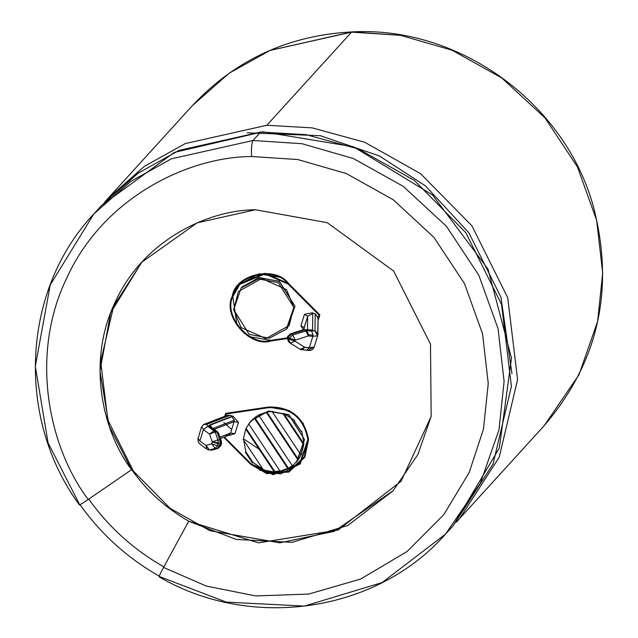 <?xml version="1.0" encoding="UTF-8"?>
<svg xmlns="http://www.w3.org/2000/svg" width="638" height="638" viewBox="0 0 638 638"><rect width="100%" height="100%" fill="white"/><g stroke="black" fill="none" stroke-linecap="round" stroke-linejoin="round"><path stroke-width="0.96" d="M317.915 334.495L318.083 317.429L317.899 334.176L315.012 330.604L315.196 313.76L318.075 318.083M287.419 337.893L287.65 339.384L288.878 340.277L287.18 338.339L288.831 342.088L287.65 339.384L288.966 342.183L290.194 343.077L288.878 340.277L289.078 339.185L287.842 338.284L288.161 337.279L287.842 338.284L287.387 337.494L289.078 339.185L289.389 338.172L292.722 334.942L291.486 334.049L304.525 329.83L303.321 329.686L305.754 329.774L304.525 329.83L305.754 330.723L304.525 329.83L291.486 334.049L292.722 334.942L306.982 330.667L305.754 329.774L312.756 330.029L305.754 329.774L306.982 330.667L314.925 330.763L317.596 335.851L312.867 336.322L317.596 335.851L314.925 330.763L311.671 331.066L313.106 335.189L312.867 336.322L313.106 335.189L308.537 334.806L308.306 335.939L312.867 336.322L309.342 347.694L314.215 346.984L317.74 335.612L314.215 346.984L309.143 349.56M288.161 337.279L289.389 338.172L288.161 337.279L291.486 334.049L288.161 337.279M312.756 330.029L310.379 329.966L312.756 330.029L312.58 329.312L312.756 330.029M220.357 444.989L220.86 445.699L219.472 445.962L217.199 448.506L218.084 448.402L212.374 450.029L209.591 449.973L215.301 448.347L217.574 445.803L215.301 448.347L217.199 448.506L215.301 448.347L209.591 449.973L211.489 450.133L217.199 448.506L219.472 445.962L217.574 445.803L218.379 442.916L212.287 441.879L218.172 443.857L217.574 445.803L219.472 445.962L220.07 444.024L218.172 443.857L220.07 444.024L219.839 439.997L217.056 432.197L215.158 432.03L217.941 439.837L219.839 439.997L217.941 439.837L218.172 443.857L212.287 441.879L209.503 434.071L203.386 429.629L201.791 426.742L203.386 429.629L199.861 441.002L198.011 438.314L199.861 441.002L203.386 429.629L209.503 434.071L212.287 441.879L211.688 443.817L212.287 441.879L218.379 442.916L217.941 439.837L212.287 441.879L217.941 439.837L215.158 432.03L217.056 432.197L208.762 425.713L232.998 416.263L238.476 422.292L234.951 433.673L228.659 435.515M203.434 424.621L201.385 427.205L198.266 438.115M228.069 435.515L234.951 433.673L230.597 433.019L234.951 433.673L238.476 422.292L234.13 421.646L230.597 433.019L219.966 437.134L230.597 433.019L234.13 421.646L214.264 429.326L234.13 421.646L234.305 420.211L213.036 428.433L234.305 420.211L231.642 416.447L209.822 424.884L208.762 425.713L215.955 430.945L214.057 430.786L215.955 430.945L217.056 432.197L219.839 439.997L220.07 444.024L219.472 445.962L220.86 445.691L218.084 448.402L212.374 450.029L209.009 450.013L206.959 449.248L205.97 445.444L211.688 443.817L205.97 445.444L199.861 441.002L205.97 445.444L206.975 449.264M299.613 463.571L308.345 438.904L299.613 463.571L273.279 474.018L251.109 463.842L266.867 472.957L288.591 471.426L304.31 456.84L307.891 439.407C303.608 417.762 290.489 407.188 268.518 407.69L226.195 413.966L225.565 416L226.195 413.966L268.518 407.69L268.973 407.188L289.612 410.681L268.973 407.188L226.649 413.464L268.973 407.188L268.518 407.69C290.489 407.188 303.608 417.762 307.891 439.407L299.844 463.324M308.553 439.383C304.19 417.3 290.808 406.518 268.399 407.028C290.808 406.518 304.19 417.3 308.553 439.383L304.908 457.167L288.87 472.04L266.716 473.603L250.638 464.305L223.691 437.237L250.638 464.305L251.101 463.802L250.638 464.305L273.255 474.68L300.115 464.033L308.553 439.383M79.567 504.451C78.873 505.503 81.752 503.845 88.227 499.466C49.517 448.546 28.519 355.549 67.317 276.884C103.978 197.158 188.545 156.749 251.619 156.525L297.771 159.54L346.267 173.528L393.183 199.71L433.928 237.36L464.464 283.535L482.551 333.81L488.253 383.558L483.445 429.167L488.253 383.558L482.551 333.81L464.464 283.535L433.928 237.36L393.183 199.71L346.267 173.528L297.771 159.54L251.619 156.525C188.545 156.749 103.978 197.158 67.317 276.884C28.519 355.549 49.517 448.546 88.227 499.466C81.752 503.845 78.873 505.503 79.567 504.451L48.081 442.884L35.313 366.324L50.235 284.923L93.81 213.969L130.591 181.543L171.359 158.83L252.967 140.504C251.635 142.896 251.181 148.231 251.619 156.525C251.181 148.231 251.635 142.896 252.967 140.504L171.359 158.83L130.591 181.543L93.81 213.969L101.506 205.508L174.326 152.402L262.824 131.787L353.484 146.764L432.548 195.005L488.03 269.172L511.485 358.038L499.307 448.083L453.299 525.568L445.603 534.03L480.358 483.205L498.996 429.845L504.1 381.444L498.047 328.642L478.851 275.289L446.44 226.283L403.208 186.328L353.412 158.543L301.949 143.702L252.967 140.504L260.663 132.042L179.055 150.369L138.294 173.081L101.506 205.508L138.294 173.081L179.055 150.369L260.663 132.042L306.057 134.658L358.492 149.021L414.373 180.426L465.836 232.71L501.548 304.462L511.413 386.349L493.046 464.009L453.299 525.568L493.046 464.009L511.413 386.349L501.548 304.462L465.836 232.71L414.365 180.426L358.492 149.021L306.057 134.658L260.663 132.042L252.967 140.504L301.949 143.702L353.412 158.543L403.208 186.328L446.44 226.283L478.851 275.289L498.047 328.642L504.1 381.444L498.996 429.845L480.358 483.205L445.603 534.03L382.194 582.526L304.382 606.1L226.203 602.097L159.516 576.577C158.519 577.374 159.867 574.328 163.551 567.437C159.867 574.328 158.519 577.374 159.516 576.577M247.257 132.8L320.388 135.711L379.474 155.983L425.498 185.921L468.882 232.814L500.95 297.204L511.947 373.653L500.95 297.204L468.882 232.814L425.498 185.921L379.474 155.983L320.388 135.711L247.257 132.8M459.472 518.79L499.219 457.231L517.585 379.57L507.72 297.683L472.008 225.932L420.538 173.648L364.665 142.242L312.229 127.879L266.836 125.263L185.219 143.59L144.459 166.303L107.67 198.729L144.459 166.303L185.219 143.59L266.836 125.263L312.229 127.879L364.665 142.242L420.538 173.648L472.008 225.932L507.712 297.683L517.585 379.562L499.219 457.231L459.472 518.79L456.353 522.147L544.19 425.666L578.961 374.825L597.599 321.44L578.961 374.825L544.19 425.666C598.428 362.224 614.849 289.301 593.468 206.879C565.196 102.846 458.929 25.815 351.985 31.9L400.528 35.337L451.991 50.179L501.779 77.956L545.011 117.902L577.422 166.901L596.634 220.246L602.687 273.04L597.599 321.44L602.687 273.04L596.634 220.246L577.422 166.901L545.011 117.902L501.779 77.956L451.991 50.179L400.528 35.337L351.554 32.139L266.836 125.263L351.554 32.139L269.946 50.466L229.186 73.179L192.397 105.605L229.186 73.179L269.946 50.466L351.985 31.9C288.488 35.281 235.294 59.844 192.397 105.605L104.624 202.15M483.445 429.167L469.201 472.471L443.801 514.651L407.02 551.559L360.701 579.025L308.664 594.074L255.734 595.94L206.353 586.083L163.551 567.437L206.353 586.083L255.734 595.94L308.664 594.074L360.701 579.025L407.02 551.559L443.801 514.651L469.201 472.471L483.445 429.167M245.742 429.023L243.237 439.55L263.51 470.039L274.324 472.016L245.742 429.023L249.139 423.417L245.742 429.023L274.324 472.016L263.51 470.039L243.237 439.55L245.742 429.023M262.888 469.105L252.943 462.47L252.481 462.973L245.399 452.318L245.853 451.816L243.668 440.188L245.853 451.816L245.399 452.318L252.481 462.973L245.399 452.318L252.481 462.973L252.943 462.47L245.853 451.816L252.943 462.47L262.888 469.105M295.96 462.55L297.101 461.29L304.549 439.534L289.006 414.867L268.925 411.024L251.874 420.139L250.726 421.399L254.753 417.579L259.195 414.732L266.883 412.02L272.817 411.422L272.362 411.925L283.168 413.902L283.631 413.4L294.66 420.466L294.198 420.976L301.288 431.631L301.742 431.121L303.903 443.896L301.399 454.415L298.464 459.52L292.387 465.86L298.002 460.022L266.429 412.523L258.733 415.234L292.387 465.86L258.733 415.234L259.195 414.732L254.753 417.579L248.676 423.919L250.726 421.399M292.842 465.357L287.945 468.707L280.257 471.426L287.945 468.707L254.299 418.089L287.945 468.707L288.408 468.204L254.753 417.579L288.408 468.204L292.842 465.357M280.712 470.916L274.779 471.514L274.324 472.016L274.779 471.514L246.196 428.521L274.779 471.514L280.712 470.916M303.441 444.399L283.168 413.902L272.362 411.925L300.945 454.918L303.903 443.896L283.631 413.4L283.168 413.902L303.441 444.399M294.198 420.976L301.288 431.631L294.198 420.976L294.66 420.466L283.631 413.4L303.903 443.896L301.742 431.121L301.288 431.631L294.198 420.976M248.676 423.919L280.257 471.426L248.676 423.919M224.361 436.982L251.109 463.842L224.361 436.982M225.27 417.148L230.095 415.282L232.998 416.263L230.095 415.282L206.688 424.334L207.86 426.28L215.158 432.03L209.503 434.071L215.158 432.03L214.057 430.786L209.503 434.071L214.057 430.786L207.86 426.28L203.386 429.629L207.86 426.28L206.688 424.334L203.49 424.581M251.308 420.777L268.183 411.143L288.591 414.628L304.549 439.534L296.518 461.912M317.915 318.864L319.096 315.076L288.304 284.157C275.321 265.926 235.701 274.747 232.902 296.495C222.965 315.834 250.136 347.168 270.895 340.309L287.26 337.877L270.895 340.309C250.136 347.168 222.965 315.834 232.902 296.495L239.792 284.42L264.969 273.925L288.304 284.157L288.767 283.655L288.304 284.157L319.096 315.076L319.55 314.574L317.915 318.864M303.433 329.655L300.929 325.699L304.462 314.327L312.285 312.779L315.196 313.76L312.285 312.779L312.756 313.585L312.58 329.312L312.756 313.585L312.285 312.779L304.462 314.327L300.929 325.699L304.151 327.605L304.127 329.511L304.151 327.605L307.675 316.233L303.975 328.698L304.151 327.605L300.929 325.699L303.433 329.655M241.746 287.347L258.621 277.721L279.029 281.206L294.979 306.112L286.956 328.482M250.263 336.808L271.477 340.461C250.295 347.463 222.582 315.499 232.718 295.777L239.521 283.719L232.718 295.777L236.913 324.662M271.477 340.461L287.204 338.132L271.477 340.461L271.014 340.971C249.841 347.965 222.128 316.001 232.264 296.279C235.119 274.101 275.528 265.097 288.775 283.695L319.853 314.909L318.059 320.691L319.853 314.909L288.775 283.695L264.969 273.255L239.29 283.966L232.264 296.279C222.128 316.001 249.841 347.965 271.014 340.971L287.156 338.571L271.014 340.971L271.477 340.461M240.024 284.173L258.813 273.854L280.042 277.259L259.004 273.822L239.792 284.42M319.542 314.598L318.075 319.335L319.542 314.598M259.825 470.238L280.465 473.97L300.346 463.778L280.465 473.97L259.825 470.238M225.988 413.32L225.102 416.175L225.988 413.32M302.954 422.827L308.345 438.904L302.954 422.827M224.759 416.311L225.677 413.368L268.399 407.028L225.677 413.368L224.759 416.311M255.431 209.758L327.182 222.646L393.63 271.038L430.49 344.153L431.168 416.439L401.111 481.235L338.124 530.026L258.557 542.85L188.681 521.246L163.551 567.437L188.681 521.246L236.315 539.469L292.156 542.332L347.742 525.489L393.032 490.853L417.858 454.551L431.168 416.439L430.49 344.153L393.63 271.038L327.182 222.646L255.431 209.758L197.142 222.853L141.748 262.234L110.621 312.915L99.967 371.061L109.082 425.745L131.58 469.72C102.239 431.129 86.313 360.63 115.725 301C143.518 240.566 207.629 209.926 255.431 209.758M88.227 499.466L131.667 469.624C146.899 491.013 165.928 508.191 188.768 521.142L188.768 521.142C165.928 508.191 146.899 491.013 131.667 469.624L88.227 499.466M141.979 261.987L113.684 306.009L100.676 361.483L107.822 419.908L133.366 471.067L170.115 508.342L209.99 530.72L279.803 542.826L334.176 531.358L393.263 490.598L334.176 531.358L279.803 542.826L209.99 530.72L170.115 508.342L133.366 471.067L107.822 419.908L100.676 361.483L113.684 306.009L141.979 261.987M163.902 566.871C133.844 549.82 108.795 527.219 88.754 499.068C108.795 527.219 133.844 549.82 163.902 566.871L163.583 567.453M226.649 413.464L226.195 413.966L226.649 413.464M307.524 329.726L307.675 316.233L304.462 314.327L307.675 316.233L312.756 313.585L307.675 316.233L307.524 329.726M306.463 350.27L309.342 347.694L306.527 350.278C310.634 350.924 313.178 349.879 314.159 347.136L309.342 347.694L304.781 347.311L294.963 341.163L304.781 347.311L309.342 347.694L312.867 336.322L308.306 335.939L295.274 340.158L294.963 341.163L290.194 343.077L300.019 349.225M233.715 309.717L241.164 287.969L258.215 278.854L278.296 282.698L293.839 307.372L286.39 329.12L269.34 338.236L249.259 334.392L233.715 309.717L241.02 327.501L265.926 338.571L289.118 325.619L293.839 307.372L286.534 289.596L261.628 278.527L238.437 291.47L233.715 309.717M286.39 329.12L287.539 327.86L294.979 306.112L279.444 281.438L259.363 277.594L242.304 286.709L241.164 287.969M266.429 412.523L298.002 460.022L298.464 459.52L266.883 412.02L266.429 412.523M300.945 454.918L272.362 411.925L272.817 411.422L266.883 412.02L298.464 459.52L300.945 454.918M220.453 438.489L228.404 435.411L230.597 433.019L228.404 435.411L225.764 435.403M221.466 443.753L221.41 441.169L219.839 439.997L221.41 441.169L220.955 443.051L221.466 443.753L220.07 444.024L221.466 443.753L220.86 445.691M221.41 441.169L218.619 433.369L217.056 432.197L218.619 433.369L218.172 435.244M220.955 443.051L219.982 440.316M208.762 425.713L217.215 431.463L218.619 433.369M212.111 427.755L209.822 424.884L212.071 427.596M231.642 416.447L234.305 420.211L234.13 421.646L238.476 422.292L232.998 416.263L231.642 416.447M208.187 449.742L209.591 449.973L205.97 445.444L209.591 449.973M215.301 448.347L211.688 443.817L215.301 448.347M217.574 445.803L211.688 443.817L217.574 445.803M206.688 424.334L230.095 415.282L227.295 415.33L204.008 424.334M311.99 330.301L303.321 329.686L290.29 333.905L291.486 334.049L290.29 333.905L287.65 336.577L287.18 338.339M304.781 347.311L301.941 349.895L301.104 349.624L301.941 349.895L304.781 347.311L300.123 349.289L304.781 347.311M288.878 340.277L290.298 343.14L294.963 341.163L289.078 339.185L288.878 340.277M295.274 340.158L289.389 338.172L289.078 339.185L294.963 341.163L295.274 340.158L292.722 334.942L289.389 338.172L295.274 340.158L308.306 335.939L305.754 330.723L292.722 334.942L295.274 340.158M306.982 330.667L305.754 330.723L308.306 335.939L308.537 334.806L306.982 330.667L308.537 334.806L313.106 335.189L311.671 331.066L306.982 330.667M317.74 335.612L318.083 317.429L315.196 313.76L315.012 330.604L317.899 334.176M231.698 429.478L223.834 422.563L231.698 429.478M244.354 439.351L259.188 449.248M197.86 438.577L198.306 442.293L200.85 444.806M290.067 342.981L288.831 342.088M445.603 534.03C376.906 612.32 251.508 630.958 159.141 576.848M93.81 213.969C21.82 290.25 15.615 417.962 79.335 504.841M79.862 504.443C101.091 534.277 127.632 558.226 159.484 576.281M200.795 444.766L206.959 449.248M303.967 329.535L303.975 328.698M290.067 342.989L300.123 349.289L306.591 350.286"/></g></svg>
